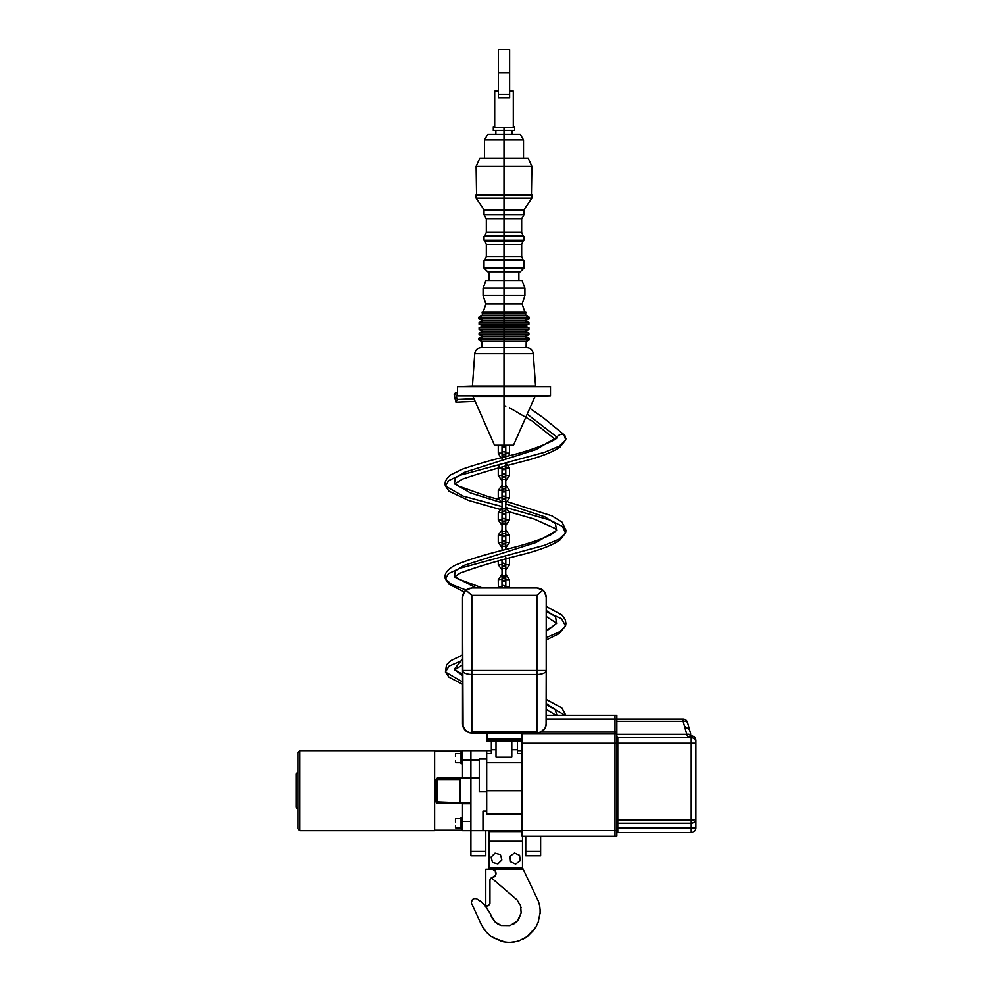 <?xml version="1.0" encoding="UTF-8"?>
<svg xmlns="http://www.w3.org/2000/svg" width="992" height="992" viewBox="0 0 992 992"><rect width="100%" height="100%" fill="white"/><g stroke="black" fill="none" stroke-linecap="round" stroke-linejoin="round"><path stroke-width="1.49" d="M435.562 801.548L437.422 803.371L435.562 801.548L435.587 779.452M462.483 777.939L437.422 777.939L435.562 779.749L437.422 778.571A0.93 0.93 0 0 0 436.492 779.489L437.36 777.939M459.742 802.268L460.201 779.489L436.964 779.489L436.964 801.809L459.742 802.739A0.93 0.93 0 0 0 460.672 801.809L460.672 779.489A0.93 0.93 0 0 0 459.742 778.571L437.422 778.571A0.93 0.93 0 0 0 436.492 779.489L436.492 801.809L437.422 802.739L436.492 801.809L437.422 802.739L436.492 801.809L437.422 802.739L461.602 802.739L462.532 803.669L462.532 830.626L470.902 830.626L470.902 778.571L470.902 802.739L461.602 802.739M460.201 779.489L460.672 779.489A0.93 0.93 0 0 0 459.742 778.571L470.902 778.571L470.902 759.971L470.902 777.641L462.532 777.641L459.742 778.571L461.602 778.571M522.028 813.886L486.7 813.886L486.7 750.671L470.902 750.671L470.902 759.971L470.902 750.671L462.532 750.671L462.532 777.641M297.972 752.531L299.832 750.671L434.632 750.671L434.632 830.626L299.832 830.626L297.972 828.766L297.972 809.236L296.112 807.376L296.112 773.909L297.972 772.049L297.972 752.531L297.972 828.766M436.505 801.896L437.422 802.739A0.93 0.93 0 0 1 436.492 801.809L436.492 779.489L436.492 801.809A0.93 0.93 0 0 0 437.422 802.739L437.422 802.268M462.532 763.691L461.044 763.691L461.044 752.531L462.532 752.531M462.532 828.766L461.044 828.766L461.044 817.606L462.532 817.606M455.464 753.684L455.464 756.76M455.464 762.526L455.464 760.79M455.464 818.772L455.464 821.847M455.464 827.601L455.464 825.877M485.77 851.384L470.902 851.384L470.902 855.724L485.77 855.724L485.77 830.626M485.77 811.096L482.98 811.096L482.98 830.626L522.028 830.626M540.628 851.384L525.748 851.384L525.748 855.724L540.628 855.724L540.628 836.206M525.748 851.384L525.748 836.206M687.543 722.461A4.65 4.65 0 0 0 683.066 719.051A4.65 4.65 0 0 1 687.543 722.461L687.642 722.833A4.65 2.728 164.5 0 0 683.166 721.283L683.066 719.051L616.863 719.051L616.863 715.331L615.003 715.331L615.003 836.206L522.028 836.206L522.028 733.001M479.26 778.571L470.902 778.571L470.902 777.641L479.26 777.641M470.902 851.384L470.902 830.626L482.98 830.626M486.7 759.041L479.26 759.041L479.26 791.765L486.7 791.765M517.378 750.671L522.028 750.671M486.7 750.671L491.35 750.671M496 741.371L496 757.181L511.798 757.181L511.798 749.741L517.378 749.741L517.378 753.461L522.028 753.461M546.208 715.331L615.003 715.331L615.003 719.051L616.863 719.051L616.863 733.931L522.028 733.931M511.798 749.741L511.798 741.371M517.378 749.741L517.378 741.371M486.7 753.461L491.35 753.461L491.35 741.371M491.35 749.741L496 749.741M486.7 762.761L522.028 762.761M616.863 733.931L616.863 836.206L615.003 836.206L615.003 830.453L522.028 830.453M546.208 719.051L615.003 719.051L615.003 830.453L616.863 830.453M689.502 736.126L691.238 735.791A4.65 2.728 164.5 0 0 686.774 734.303L687.989 737.118L691.213 735.791C694.102 736.101 695.652 737.651 695.888 740.441L695.442 738.445M691.201 735.791L689.204 736.262M691.957 735.853L693.755 736.523M687.716 723.081C690.184 731.96 690.184 731.96 687.716 723.081L690.692 733.832M691.238 735.791L691.238 743.219L617.793 743.219L617.793 737.651L691.238 737.651A4.65 4.65 0 0 1 695.888 742.301L695.888 740.441M616.863 833.416A0.93 0.93 0 0 1 617.793 832.486A0.93 0.93 0 0 0 616.863 833.416A0.93 0.93 0 0 1 617.793 832.486L691.238 832.486L691.238 743.219L695.888 743.219L695.888 818.536L695.888 742.301A4.65 4.65 0 0 0 691.238 737.651M695.888 818.536A4.65 4.65 0 0 1 691.238 823.186A4.65 4.65 0 0 0 695.888 818.536A4.65 4.65 0 0 1 691.238 823.186L617.793 823.186L617.793 820.124L691.238 820.124A4.65 1.587 0 0 0 695.888 818.536L695.888 827.836A4.65 4.65 0 0 1 691.238 832.486A4.65 4.65 0 0 0 695.888 827.836L616.863 827.836M616.863 824.116A0.93 0.93 0 0 1 617.793 823.186A0.93 0.93 0 0 0 616.863 824.116A0.93 0.93 0 0 1 617.793 823.186L617.793 832.486M522.499 867.678L522.499 869.215L489.031 869.215L489.031 867.678M482.298 902.621L478.925 900.153M479.917 900.81L477.375 899.236M485.448 906.068L481.38 901.852M481.864 902.212L476.854 898.95M491.362 877.883L517.13 899.942L520.651 906.031L521.135 913.049L517.39 920.948L509.962 925.573L501.22 925.486L495.132 921.965L490.99 915.579M489.031 869.215L522.499 869.215M473.184 899.025L472.428 899.62L473.184 899.025M474.064 898.64L475.962 898.603M481.517 924.966L471.708 903.774A3.72 3.72 0 0 1 471.361 902.212L472.428 899.62M471.485 901.269L471.361 902.212M517.13 899.942L520.651 906.031L521.135 913.049L518.494 919.559L514.749 923.304L518.494 919.559L521.135 913.049M513.955 923.825L513.248 924.246M509.962 925.573L501.22 925.486M499.497 924.842L497.984 924.073M497.55 923.812L496.496 923.093M493.904 920.688L489.205 911.747M489.75 912.801L484.394 904.816M486.626 907.618L486.154 906.986M482.472 926.764L482.98 927.632M484.096 929.343L484.691 930.149M485.981 931.736L486.65 932.48M488.076 933.931L488.82 934.613M490.383 935.915L491.189 936.522M492.875 937.663L505.188 942.127M503.428 941.83L508.214 942.375M507.21 942.326L511.264 942.338M510.26 942.388L517.266 941.358M513.794 942.078L514.761 941.916M515.79 941.718L520.155 940.428M519.213 940.776L527.719 936.312L534.44 929.467M522.499 939.436L523.392 939.002M524.309 938.506L525.19 938.01M526.678 937.056L536.077 926.9M535.568 927.768L538.569 921.357M537.255 924.643L537.664 923.75M538.061 922.771L540.169 912.392M540.094 913.793L540.094 909.354M540.156 910.358L539.735 906.328M539.884 907.32L539.078 903.352M539.326 904.332L538.123 900.463M538.47 901.406L522.499 867.814L489.031 867.814L489.031 841.228L522.499 841.228L522.499 867.814L489.031 867.814L489.031 841.228L522.499 841.228L522.499 836.206L522.499 867.814M520.044 904.369L521.073 907.754M491.933 917.749L491.214 916.124M481.306 924.507L486.303 932.108L490.792 936.225L501.704 941.445M522.499 831.928L489.031 831.928L489.031 841.228L489.031 832.635M509.975 856.22L510.52 861.763L515.604 864.069L520.143 860.82L519.597 855.278L514.513 852.971L509.975 856.22L510.52 861.763L515.604 864.069L520.143 860.82L519.597 855.278L514.513 852.971L509.975 856.22M491.077 857.051L492.503 862.445L497.885 863.92L501.853 859.99L500.427 854.596L495.045 853.12L491.077 857.051L492.503 862.445L497.885 863.92L501.853 859.99L500.427 854.596L495.045 853.12L491.077 857.051M491.821 869.215A4.179 4.179 0 0 1 496 873.394A4.179 4.179 0 0 1 492.367 877.548L495.727 874.87L495.293 871.075L492.627 869.29L485.77 869.215L485.77 905.932L488.238 905.721L489.949 903.142A2.79 2.79 0 0 1 487.171 905.932L485.77 905.932L485.77 869.215L491.821 869.215M489.949 903.142L489.949 880.301A2.79 2.79 0 0 1 492.367 877.548L490.643 878.466L489.949 880.301L489.949 903.142M489.143 905.113L489.899 903.687M466.166 589.893L463.487 593.154L462.532 597.258L463.4 593.34L465.843 590.141L471.832 587.971L465.843 590.141L471.832 595.398L536.908 595.398L536.908 670.468L471.832 670.468L471.832 674.473L536.908 674.473L536.908 670.468L471.832 670.468L471.832 595.398L536.908 595.398L542.884 590.141L536.908 587.971L539.921 588.467M464.64 591.368L462.532 597.258L463.066 726.826C464.318 730.025 466.612 732.022 469.935 732.815L471.832 731.823L471.832 674.473L536.908 674.473L536.908 731.823L471.832 731.823L469.935 732.815L538.792 732.815L536.908 731.823L471.832 731.823L471.832 595.398L465.843 590.141L470.084 588.132M462.532 597.258L462.532 723.701L463.723 728.264L466.996 731.65L471.113 732.976L536.908 733.001L541.731 731.65L545.017 728.264L546.208 723.701L546.208 670.468L546.084 725.226M469.191 732.617L465.26 730.286L462.632 725.065M468.968 732.555L470.927 732.964M538.557 732.852L543.207 730.546M536.908 587.971L471.832 587.971L536.908 587.971L542.884 590.141L538.259 588.07M544.075 591.331L542.884 590.141L545.34 593.34L546.208 597.258L546.208 670.468L546.208 597.258L544.521 591.926M541.235 589.037L539.958 588.479M543.517 590.724L544.186 591.468M544.1 591.368L545.972 595.188M545.96 595.15L546.208 597.258L545.34 593.34L542.884 590.141L536.908 595.398L536.908 670.468L546.208 670.468L536.908 670.468L536.908 674.473A9.3 4.005 0 0 0 546.208 670.468A9.3 4.005 180 0 1 536.908 674.473L536.908 731.823L538.792 732.815C543.07 731.674 545.538 728.909 546.17 724.495L546.071 725.301M542.736 730.943L541.992 731.488M541.458 731.811L540.628 732.22M540.07 732.456L544.844 728.562M545.191 727.93L545.699 726.739M546.108 725.065L545.749 726.59M545.154 727.992L545.947 725.896M543.48 730.286L544.422 729.182M539.76 732.555L541.111 731.997M468.658 588.516L466.451 589.67M463.586 592.956L462.768 595.15M462.532 670.468L471.832 670.468L462.532 670.468A9.3 4.005 0 0 0 471.832 674.473A9.3 4.005 180 0 1 462.532 670.468M465.843 590.141L464.454 591.604M463.438 593.266L463.934 592.36M464.554 591.468L465.223 590.724M462.656 725.214L463.549 727.93M465.26 730.286L466.376 731.24M462.532 723.701L462.644 725.164M521.569 741.371L487.171 741.371L521.569 741.371L521.569 740.677L487.171 740.677L487.171 741.371L487.171 739.003L521.569 739.003L521.569 740.677L487.171 740.677L487.171 739.003L521.569 739.003L521.569 733.572L487.171 733.572L487.171 739.003L487.171 733.572L521.569 733.572L487.171 733.001L521.569 733.001L521.569 741.371M509.442 587.971L509.528 587.041L505.808 587.041L505.808 579.688L503.874 577.79M505.759 579.278L503.899 581.51L502.039 579.278L498.269 579.688L498.356 587.971M501.989 579.688L501.989 587.041L498.269 587.041M505.808 579.688L509.528 579.688L505.759 574.38L505.759 570.028L509.528 564.721L505.808 564.721L505.808 559.116M498.269 561.112L498.269 564.721L502.039 570.028L502.039 574.38L498.269 579.688M501.989 560.12L501.989 564.721L498.269 564.721M505.808 557.38L505.213 555.991M502.039 546.22L505.759 546.22L505.759 549.518L505.759 547.72L509.528 542.413L505.808 542.413L505.759 531.253L502.039 531.253L502.039 535.023C503.738 532.667 504.978 532.667 505.759 535.023L503.899 536.883L502.039 534.651L501.989 542.413L498.269 542.413L502.039 547.72L502.039 550.498L501.989 542.413L503.899 544.31L505.759 542.45C504.469 540.107 503.229 540.107 502.039 542.45M505.808 535.06L509.528 535.06L505.759 529.753L505.759 525.4L509.528 520.093L505.808 520.093L505.759 508.933L502.039 508.933L502.039 512.703C503.738 510.347 504.978 510.347 505.759 512.703L503.899 514.563L502.039 512.331L501.989 520.093L498.269 520.093L502.039 525.4L502.039 529.753L498.269 535.06L498.269 542.413M505.808 512.752L509.528 512.752L505.759 507.445L505.759 503.093L509.528 497.786L505.808 497.786L505.759 486.626L502.039 486.626L501.989 497.786L498.269 497.786L502.039 503.093L502.039 507.445L498.269 512.752L498.269 520.093M502.039 490.395C503.738 488.039 504.978 488.039 505.759 490.395L503.899 492.255L502.039 490.023L498.269 490.432L498.269 497.786M505.808 490.432L509.528 490.432L505.759 485.125L505.759 480.773L509.528 475.466L505.808 475.466L505.759 466.178M498.269 468.162L498.269 475.466L502.039 480.773L502.039 485.125L498.269 490.432M504.779 466.438L505.759 468.075L503.899 469.935L502.039 467.703L501.989 475.466L498.269 475.466M508.896 455.737L509.528 453.158L505.808 453.158L505.759 445.234M505.684 445.234L503.899 447.628L502.039 445.396L498.269 445.805L498.269 453.158L500.836 457.87M502.039 445.234L501.989 453.158L498.269 453.158M546.208 703.464L555.123 709.392L556.946 715.331L565.043 715.331L546.208 704.642M462.532 681.888L445.433 672.068L448.979 666.215L462.532 660.3M546.208 637.645L559.6 631.83L565.527 625.94L561.559 618.76L546.208 611.667M465.992 590.029L451.658 584.524L445.47 579.105L448.396 573.698L459.953 568.242L544.67 545.228L559.178 539.14L565.576 532.977L562.526 526.504L549.99 520.068L506.081 507.569M502.039 506.577L463.264 496.174L445.52 486.142L448.446 480.736L460.015 475.28L544.72 452.265L559.228 446.177L565.626 440.026L565.961 438.712L564.324 435.004M462.532 675.552L454.522 669.674L462.532 674.262M454.299 669.29L462.532 659.035M546.208 631.222L556.562 623.373L555.594 616.912L546.208 610.489M476.234 587.971L454.572 576.712M454.348 576.327L455.39 570.884L463.983 565.403L535.978 542.512L556.611 530.41L555.396 523.652L545.017 516.944L505.759 503.837M500.638 502.374L470.406 492.925L454.609 483.749M454.398 483.364L455.44 477.921L464.033 472.44L536.027 449.55L556.686 437.41M565.688 439.778L563.927 434.818C561.373 433.826 559.017 434.583 556.859 437.075L527.198 414.148M529.802 408.245L543.715 418.091L564.907 435.414M457.238 399.503L455.378 392.894L454.187 394.766L455.923 402.169L457.238 399.503L474.002 398.759M493.508 130.46L503.998 130.46L503.998 127.435L503.998 130.46L514.687 130.46L514.687 126.74L513.298 126.74M494.698 126.74L493.309 126.74L493.309 130.46L503.998 130.46L503.998 134.416L503.998 130.46L514.488 130.46M498.368 49.873L498.368 72.862L509.628 72.862L509.628 49.6L498.368 49.6L498.368 97.91L498.368 72.862L509.628 72.862L509.628 97.91L509.628 94.352L498.368 94.352L509.628 94.352L509.628 49.873M498.368 91.512L494.698 91.227L498.368 91.512M513.298 91.202L509.628 91.227L513.298 91.227L509.628 91.512L513.298 91.512L513.298 127.435L494.698 127.435L494.698 91.512L494.698 127.435L513.298 127.435L513.298 91.165L509.628 91.165M498.368 91.165L494.698 91.227M514.612 126.74L513.211 126.74M494.785 126.74L493.371 126.74M482.248 313.212L503.998 313.212L503.998 312.282L483.092 312.282L485.869 303.912L483.079 295.542L503.998 295.542L503.998 288.102L503.998 295.542L524.917 295.542L524.917 288.102L503.998 288.102L524.917 288.102L522.127 280.674L503.998 280.674L503.998 271.833L520.267 271.833L523.987 268.113L503.998 268.113L523.987 268.113L523.987 260.685L503.998 260.685L523.987 260.685L523.02 259.718L484.976 259.718L486.328 256.432L503.998 256.432L503.998 244.478L521.668 244.478L486.328 244.478L484.976 241.192L523.02 241.192L523.987 240.225L503.998 240.225L523.987 240.225L523.987 236.505L503.998 236.505L523.987 236.505L523.02 235.538L484.976 235.538L486.328 232.252L503.998 232.252L503.998 218.91L521.668 218.91L486.328 218.91L484.009 214.88L523.987 214.88L523.987 210.006L503.998 210.006L503.998 288.102L483.079 288.102L483.079 295.542L524.917 295.542L522.127 303.912L503.998 303.912L503.998 295.542L503.998 303.912L485.869 303.912L503.998 303.912L503.998 313.212L525.847 313.212L525.847 312.282L482.149 312.282L482.149 313.212L503.998 313.212L503.998 315.146L525.661 315.146L503.998 315.307L482.335 315.146L503.998 315.146L503.998 313.212L525.735 313.212M503.998 320.565L525.028 320.738L482.856 320.565L525.14 320.565L529.17 318.878L503.998 318.878L529.17 318.878L529.257 317.204L503.998 317.204L529.257 317.204L525.76 315.307L503.998 315.307L503.998 320.565L503.998 318.878L478.826 318.878L503.998 318.878L503.998 317.204L478.739 317.204L503.998 317.204L503.998 315.307L482.236 315.307L478.739 317.204L478.826 318.878L482.856 320.565L503.998 320.565M503.998 325.773L525.028 325.946L482.856 325.773L525.14 325.773L528.91 324.198L503.998 324.198L528.91 324.198L528.91 322.487L503.998 322.487L528.91 322.487L525.14 320.912L503.998 320.912L503.998 325.773L503.998 324.198L479.086 324.198L503.998 324.198L503.998 322.487L479.086 322.487L503.998 322.487L503.998 320.912L482.856 320.912L479.086 322.487L479.086 324.198L482.856 325.773L503.998 325.773M503.998 330.981L525.028 331.154L482.856 330.981L525.14 330.981L528.91 329.406L503.998 329.406L528.91 329.406L528.91 327.695L503.998 327.695L528.91 327.695L525.14 326.12L503.998 326.12L503.998 330.981L503.998 329.406L479.086 329.406L503.998 329.406L503.998 327.695L479.086 327.695L503.998 327.695L503.998 326.12L482.856 326.12L479.086 327.695L479.086 329.406L482.856 330.981L503.998 330.981M503.998 336.189L525.028 336.362L482.856 336.189L525.14 336.189L528.91 334.614L503.998 334.614L528.91 334.614L528.91 332.903L503.998 332.903L528.91 332.903L525.14 331.328L503.998 331.328L503.998 336.189L503.998 334.614L479.086 334.614L503.998 334.614L503.998 332.903L479.086 332.903L503.998 332.903L503.998 331.328L482.856 331.328L479.086 332.903L479.086 334.614L482.856 336.189L503.998 336.189M481.864 347.609L481.864 341.682L503.998 341.508L526.219 341.508L526.12 347.609L503.998 347.609L503.998 341.682L526.12 341.682L481.777 341.508L526.219 341.508L529.244 339.884L503.998 339.884L529.244 339.884L529.158 338.21L503.998 338.21L529.158 338.21L525.14 336.536L503.998 336.536L503.998 395.957L550.486 395.957L503.998 395.957L534.986 396.49L503.998 396.49L503.998 445.234L513.496 445.234L534.986 396.49L550.486 395.957L550.486 386.657L503.998 386.657L550.486 386.657L503.998 386.136L535.568 386.136L533.25 353.648L503.998 353.648L533.25 353.648C532.667 349.953 530.497 347.932 526.764 347.609M487.804 271.833L503.998 271.833L503.998 256.432L486.328 256.432L486.328 244.478L503.998 244.478L503.998 235.538L523.02 235.538L521.668 232.252L521.668 218.91L523.987 214.88L503.998 214.88L503.998 209.734L523.987 209.734L531.886 198.102L531.886 195.325L503.998 195.325L503.998 198.102L531.886 198.102L503.998 198.102L503.998 210.006L484.009 210.006L484.009 214.88L503.998 214.88L503.998 218.91L486.328 218.91L486.328 232.252L521.668 232.252L503.998 232.252L503.998 235.538L484.976 235.538L484.009 236.505L503.998 236.505L484.009 236.505L484.009 240.225L503.998 240.225L484.009 240.225L484.976 241.192L523.02 241.192L521.668 244.478L521.668 256.432L503.998 256.432L521.668 256.432L523.02 259.718L484.976 259.718L484.009 260.685L503.998 260.685L484.009 260.685L484.009 268.113L503.998 268.113L484.009 268.113L487.729 271.833L520.192 271.833M503.998 194.854L531.886 194.854L503.998 194.854L503.998 166.495L503.998 194.854L476.11 194.854L503.998 194.854M523.516 158.125L523.516 139.996L520.267 134.416L503.998 134.416L503.998 139.996L523.516 139.996L503.998 139.996L503.998 158.125L528.166 158.125L531.886 166.495L503.998 166.495L531.886 166.495L531.427 195.325M479.942 158.125L503.998 158.125L503.998 166.495L503.998 134.416L520.192 134.416M487.804 134.416L503.998 134.416L487.729 134.416L484.468 139.996L503.998 139.996L484.468 139.996L484.468 158.125M476.569 195.325L476.11 166.495L503.998 166.495L476.11 166.495L479.83 158.125L528.054 158.125M476.234 195.325L531.749 195.325M503.998 195.325L476.11 195.325L476.11 198.102L503.998 198.102L503.998 195.325M503.998 198.102L476.11 198.102L484.009 209.734L503.998 209.734L503.998 198.102M523.888 209.734L484.108 209.734M494.686 445.234L503.998 445.234L503.998 386.657L457.51 386.657L503.998 386.657L472.428 386.136L503.998 386.136L503.998 353.648L474.746 353.648L503.998 353.648L503.998 347.609L481.343 347.609M526.653 347.609L503.998 347.609M503.998 339.884L478.752 339.884L503.998 339.884L503.998 338.21L478.838 338.21L503.998 338.21L503.998 336.536L482.856 336.536L478.838 338.21L478.752 339.884L481.777 341.508L503.998 341.508L503.998 339.884M525.14 336.536L503.998 336.362L525.14 336.536M525.14 331.328L503.998 331.154L525.14 331.328M525.14 326.12L503.998 325.946L525.14 326.12M525.14 320.912L503.998 320.738L525.14 320.912M525.661 313.212L525.76 315.307L482.335 315.146L482.335 313.212M483.092 312.282L482.248 312.282M525.735 312.282L503.998 312.282L503.998 303.912L522.127 303.912L524.917 312.282M483.079 288.102L503.998 288.102L503.998 280.674L485.869 280.674L483.079 288.102M522.04 280.674L485.956 280.674M523.888 210.006L484.108 210.006M472.998 396.49L503.998 396.49L472.998 396.49L494.5 445.234L513.31 445.234M503.998 395.957L457.51 395.957L503.998 395.957M462.483 803.371L437.422 803.371M459.742 802.739A0.93 0.93 0 0 0 460.672 801.809L460.201 801.809M462.532 803.669L470.902 803.669M479.26 759.971L462.532 759.971M470.902 821.326L462.532 821.326M299.832 750.671L299.832 830.626M616.863 743.231L522.028 743.231M616.863 732.071L540.962 732.071M486.7 790.649L522.028 790.649M616.863 820.446L617.793 820.124L617.793 743.219L616.863 743.219M616.863 721.283L683.166 721.283L686.774 734.303L616.863 734.303M503.899 575.881L505.759 575.881L505.759 579.65C504.457 577.344 503.217 577.344 502.039 579.65L502.039 575.881L503.899 575.881M505.759 575.881L505.759 568.54L502.039 568.54L502.039 575.881M501.989 535.06L498.269 535.06M505.759 531.253L505.759 523.912L502.039 523.912L502.039 531.253M501.989 512.752L498.269 512.752M505.759 508.933L505.759 501.592L502.039 501.592L502.039 508.933M505.759 486.626L505.759 479.285L502.039 479.285L502.039 486.626M505.808 468.125L509.528 468.125L505.908 462.867M502.039 467.17L502.039 468.075L498.418 468.125M504.246 456.965L502.039 456.965L502.039 460.028M505.808 445.805L509.491 445.234M462.532 751.13L434.632 751.13M462.532 830.155L434.632 830.155M455.7 762.761L461.044 762.761M455.7 753.461L461.044 753.461M455.7 827.836L461.044 827.836M455.7 818.536L461.044 818.536M617.793 737.651L616.863 736.721M685.125 726.491L689.601 729.901M505.759 587.45L505.759 587.078C503.725 584.933 502.485 584.933 502.039 587.078L501.989 587.041M502.262 587.971L502.039 587.078L502.039 587.971M505.759 587.971L505.808 587.041M509.528 587.041L509.528 579.688M505.759 565.142L505.759 564.77C503.725 562.613 502.485 562.613 502.039 564.77L501.989 564.721M505.759 568.54L505.759 564.77L503.899 566.63L502.039 564.77L502.039 568.54M509.528 564.721L509.528 558.136M505.808 564.721L503.8 566.63M505.188 555.991L505.759 557.33M505.808 542.413L505.759 546.22M509.528 542.413L509.528 535.06M505.808 520.093L505.759 520.143C504.469 517.787 503.229 517.787 502.039 520.143L503.899 522.003L505.759 520.143L505.759 523.912M502.039 523.912L502.039 520.143M509.528 520.093L509.528 512.752M505.808 497.786L505.759 497.835C504.469 495.479 503.229 495.479 502.039 497.835L501.989 497.786M505.759 501.592L505.759 497.835L503.899 499.683L502.039 497.835L502.039 501.592M509.528 497.786L509.528 490.432M505.808 475.466L505.759 475.515C504.469 473.172 503.229 473.172 502.039 475.515L501.989 475.466M505.759 479.285L505.759 475.515L503.899 477.375L502.039 475.515L502.039 479.285M509.528 475.466L509.528 468.125M499.683 464.392L498.269 468.125M505.808 453.158L505.759 458.465M502.039 468.075L502.324 467.096M505.759 462.904L505.759 464.318M501.989 453.158L503.899 455.068L505.759 453.208C504.469 450.852 503.229 450.852 502.039 453.208L502.039 456.965M509.528 453.158L509.528 445.805M462.532 655.005L450.901 660.635L446.512 664.9L445.433 672.068L449.016 677.201L462.532 684.269M546.208 709.441L556.053 715.331M454.299 669.984L462.532 665.012M546.208 639.964L558.98 633.69L565.527 625.94L565.936 623.447L565.18 619.516L561.894 615.015L546.208 606.422M509.454 511.909L534.118 519.027L555.284 528.575L556.611 530.41L551.403 534.502C541.793 539.239 527.533 544 508.598 548.762C485.795 554.268 468.026 559.736 455.316 565.155C447.057 569.47 443.784 574.12 445.47 579.105L449.029 584.214L464.219 591.914M546.208 616.454L556.648 623.236L552.048 627.068L546.208 629.932M454.336 577.022L460.152 573.128C476.52 566.978 498.505 560.468 526.082 553.586C541.372 549.432 552.631 544.955 559.86 540.144L565.576 532.977L565.986 530.398L561.98 522.102L551.924 515.852L507.792 501.84M556.661 437.46C560.158 438.278 534.911 450.132 506.776 456.295C489.49 460.623 474.808 464.864 462.756 469.042L450.864 474.796C445.879 478.826 444.094 482.608 445.52 486.142L449.041 491.214L468.534 500.427L499.497 509.256M454.386 484.059L462.508 479.136C479.756 473.159 501.369 466.872 527.347 460.276C542.153 456.208 553.04 451.806 560.034 447.094L565.626 440.026M565.862 715.331L561.757 707.891L546.208 699.397M482.521 587.971L456.89 578.46L454.596 576.674M498.505 499.373L487.952 496.521L457.039 485.559L454.646 483.712M457.51 392.77L455.378 392.894M554.999 439.233L532.084 421.03L509.528 407.786M505.808 406.274L503.998 405.616M475.168 401.4L455.923 402.169M512.132 134.416L512.132 130.46M509.628 97.91L498.368 97.91M495.864 134.416L495.864 130.46M518.878 271.833L518.878 280.674M457.51 395.957L457.51 386.657L472.428 386.136L474.746 353.648C475.329 349.953 477.499 347.932 481.232 347.609M489.118 271.833L489.118 280.674"/></g></svg>
